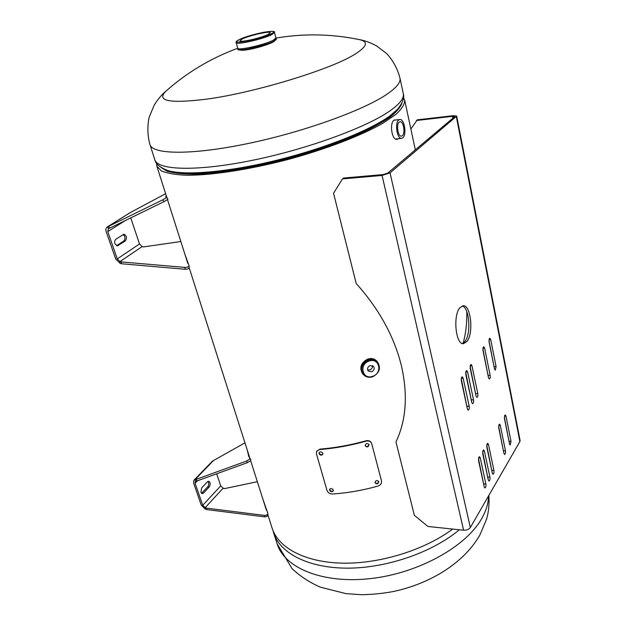 <?xml version="1.0" encoding="UTF-8"?>
<svg xmlns="http://www.w3.org/2000/svg" width="626" height="626" viewBox="0 0 626 626"><rect width="100%" height="100%" fill="white"/><g stroke="black" fill="none" stroke-linecap="round" stroke-linejoin="round"><path stroke-width="0.94" d="M396.548 119.895L394.169 120.067C389.309 122.868 391.688 140.49 397.056 139.308L398.292 138.784M267.912 514.908L272.169 528.281C278.304 547.828 305.019 562.391 342.563 563.15C380.052 563.901 424.514 550.058 452.684 529.072M156.61 163.323L156.836 166.133L161.351 170.906C167.056 173.347 175.593 174.803 186.955 175.264C211.823 175.311 249.242 169.607 287.874 159.528C326.404 149.074 361.687 135.435 383.198 123.048L396.023 114.276C401.845 108.877 404.74 104.182 404.686 100.191L403.496 97.679M160.765 167.275L166.829 171.141C173.23 173.026 182.041 174.028 193.254 174.145C217.472 173.59 252.067 168.065 287.561 158.801C314.581 151.367 338.525 143.111 359.402 134.019C372.016 128.103 382.283 122.43 390.209 116.999C396.665 111.819 400.546 107.21 401.853 103.173M240.134 50.002C241.159 50.456 243.788 50.33 248.029 49.626C258.303 47.967 273.805 42.818 274.728 40.8M274.485 32.458L271.786 34.618C263.147 39.125 235.83 45.26 236.198 42.646C235.399 42.192 236.495 41.144 239.484 39.493C246.034 36.629 254.156 34.211 263.867 32.247C271.786 30.995 275.323 31.065 274.485 32.458L275.925 38.045L273.249 40.252L275.941 38.092C303.86 33.366 331.663 33.874 359.363 39.618C368.769 41.645 367.18 46.582 354.582 54.423C330.81 69.439 254.868 92.648 206.87 99.119C169.419 103.728 155.811 101.036 166.054 91.052C187.244 72.287 211.142 58.03 237.739 48.265M268.124 34.422L270.283 32.716C270.401 30.697 249.398 35.416 242.317 38.976L239.969 40.784C239.695 42.834 261.253 37.99 268.124 34.422M275.925 38.045L273.249 40.244C264.587 44.861 237.137 50.956 237.716 48.179M399.271 122.078C395.968 124.198 397.948 136.93 401.438 136.147L402.268 135.787C405.531 133.604 403.559 120.99 400.053 121.749L399.271 122.078M398.809 119.949L399.826 119.511C404.419 118.525 406.994 135.02 402.729 137.9L401.642 138.369C397.064 139.402 394.474 122.704 398.809 119.949M371.641 371.805C374.184 370.389 374.802 368.558 373.487 366.327L370.068 365.615C367.54 367.024 366.922 368.839 368.205 371.069L371.641 371.805M367.587 369.903L369.927 369.888C371.867 368.98 372.689 367.54 372.384 365.592M162.83 199.804L163.887 201.705L109.667 228.169L108.611 226.322L162.83 199.804L166.892 197.409L165.78 196.916L166.164 195.414M163.887 201.705L167.94 199.311L166.892 197.409M114.949 243.772L117.359 245.893L125.278 240.971C127.227 237.911 126.765 235.673 123.893 234.265L115.982 239.132C114.746 240.173 114.401 241.722 114.949 243.772M116.569 245.752L123.729 241.057C125.552 238.709 125.356 236.518 123.134 234.507M108.611 226.322L107.21 226.98C105.888 227.958 105.559 229.531 106.224 231.714L115.708 258.992L120.192 263.429L121.569 263.773L121.342 261.934L184.913 267.396C187.377 267.412 188.755 266.856 189.06 265.714L184.936 254.375M109.667 228.169L108.376 228.764L107.782 231.604L117.258 258.914L119.965 261.59L142.141 246.581L139.512 243.976L130.748 217.879M189.107 267.255L189.216 267.56C188.911 268.703 187.534 269.266 185.077 269.25L121.569 263.773M142.141 246.581L143.495 246.902L180.844 241.526M120.192 263.429L119.965 261.59L121.342 261.934M107.21 226.98L130.028 212.707L165.616 193.708M246.534 461.065L247.434 462.645L197.057 480.925L196.149 479.383L246.534 461.065L249.484 459.179L249.915 458.162L248.812 456.557L247.207 449.891M247.434 462.645L250.384 460.759L250.815 459.742L249.938 458.209M200.883 492.286L202.237 493.632L203.513 493.053L209.209 486.989C210.696 484.313 210.508 482.396 208.661 481.23L207.441 481.785L201.713 487.834L200.883 492.286M201.533 493.311L207.746 486.848C209.037 484.876 209.092 483.069 207.902 481.417M196.149 479.383L193.982 480.197L193.63 483.131L201.275 505.127L205.305 509.11L206.588 509.564L206.463 508.132L264.321 515.386C266.426 515.441 267.599 514.76 267.842 513.359L262.677 498.484M197.057 480.925L195.32 481.504L195.109 483.272L202.746 505.284L205.179 507.686L223.091 488.21L220.72 485.87L216.674 473.812M267.842 513.359L267.912 514.791C267.67 516.192 266.496 516.873 264.391 516.826L206.588 509.564M223.091 488.21L224.358 488.64L257.341 481.715M205.305 509.11L205.179 507.686L206.463 508.132M193.982 480.197L212.37 461.174L244.962 442.84M249.281 457.301L248.123 452.778M410.875 129.034L417.268 119.84L453.334 115.669L456.706 116.123L390.053 172.846L382.071 175.452L463.6 530.214L427.949 526.474L414.381 515.347L395.961 441.948C406.196 420.414 408.019 395.061 401.438 365.889C394.184 336.483 379.106 309.033 356.202 283.523L333.548 193.254L342.469 178.903L343.549 178.042L383.112 174.584L387.83 173.042L454.32 116.976L454.539 116.6L452.535 116.342L452.903 118.173M470.611 364.778L470.189 368.229L476.073 396.133L476.879 397.361C477.732 396.939 478.037 395.687 477.802 393.59L471.957 365.756L471.104 364.457L470.611 364.778M499.094 424.53L498.719 427.832L503.938 453.427L504.603 454.492C505.385 454.077 505.675 452.856 505.464 450.83L500.284 425.289L499.587 424.17L499.094 424.53M483.335 347.047L482.936 350.388L488.515 377.76L489.297 378.988C490.095 378.589 490.377 377.368 490.15 375.35L484.61 348.04L483.788 346.749L483.335 347.047M504.799 415.304L504.439 418.551L509.525 443.928L510.182 445L511.019 441.4L505.964 416.079L505.276 414.96L504.799 415.304M461.73 377.149L461.292 380.678L467.395 408.95L468.217 410.179C469.109 409.74 469.43 408.449 469.187 406.305L463.13 378.112L462.262 376.813L461.73 377.149M483.123 450.344L482.724 453.78L488.311 479.978L488.992 481.042C489.853 480.604 490.174 479.32 489.947 477.2L484.399 451.064L483.671 449.938L483.123 450.344M466.213 370.905L465.783 374.395L471.777 402.479L472.583 403.707C473.459 403.285 473.772 402.009 473.53 399.889L467.583 371.875L466.722 370.576L466.213 370.905M487.216 443.717L486.825 447.12L492.318 473.17L492.998 474.234C493.836 473.796 494.149 472.528 493.93 470.431L488.476 444.452L487.756 443.325L487.216 443.717M489.446 338.525L489.062 341.819L494.493 368.941L495.26 370.162L496.089 366.586L490.69 339.535L489.876 338.243L489.446 338.525M478.945 457.09L478.538 460.564L484.227 486.918L484.915 487.975C485.799 487.529 486.12 486.23 485.893 484.086L480.252 457.794L479.516 456.675L478.945 457.09M466.949 341.483C473.819 333.329 470.901 304.846 463.209 305.754L459.867 307.742C452.794 315.449 455.697 344.73 463.365 343.713L466.949 341.483M462.364 343.541L464.954 341.475C471.386 333.846 469.383 307.444 462.207 305.934M456.346 116.741L519.885 441.565L470.345 527.515C468.929 529.424 466.683 530.324 463.6 530.214M475.909 395.342L470.11 366.374M503.68 452.144L498.632 426.376M488.319 376.797L482.842 348.87M509.251 442.543L504.345 417.284M467.246 408.262L461.237 378.613M488.084 478.906L482.654 451.902M471.621 401.743L465.713 372.439M492.083 472.043L486.754 445.344M494.282 367.861L488.953 340.489M484.008 485.886L478.483 458.584M382.071 175.452L342.469 178.903M519.885 441.565L520.096 440.501L456.706 116.123M466.785 311.662C467.074 322.773 465.869 333.275 463.177 343.158M416.431 120.505L452.535 116.342M319.268 452.504L319.299 453.247C320.309 454.899 321.498 455.18 322.86 454.077M322.828 453.373C321.694 451.659 320.473 451.432 319.15 452.708L319.096 453.662C320.262 455.415 321.49 455.626 322.797 454.288L322.828 453.373M329.738 489.172L329.777 489.822C330.794 491.449 331.968 491.715 333.314 490.62M333.275 490.009C332.124 488.327 330.911 488.116 329.62 489.383L329.589 490.252C330.763 491.981 331.983 492.177 333.251 490.847L333.275 490.009M369.05 444.671L369.004 444.515C367.086 442.903 365.819 443.31 365.201 445.743L365.208 445.782C367.086 447.551 368.362 447.175 369.05 444.671L368.941 444.374M378.793 481.676L378.746 481.535C376.883 479.97 375.631 480.369 375.005 482.732L375.021 482.763C376.844 484.469 378.104 484.109 378.793 481.676L378.652 481.292M319.753 449.538C334.973 448.318 350.427 445.524 366.124 441.158C368.784 440.618 370.615 441.377 371.633 443.427L381.492 480.87C381.852 483.319 380.694 485.056 377.994 486.081C362.618 490.377 347.438 493.014 332.461 494C329.73 493.937 327.907 492.732 326.975 490.385L316.451 453.834L316.631 451.416L319.941 449.124C335.059 447.903 350.411 445.133 366.007 440.79C368.644 440.258 370.467 441.017 371.484 443.067L371.554 443.247M316.74 451.213L319.941 449.124M374.974 482.568C376.829 484.047 378.057 483.64 378.667 481.355M365.169 445.595C367.079 447.144 368.331 446.729 368.925 444.343M359.066 39.555C364.676 40.479 370.537 42.615 376.649 45.956L386.352 53.335C390.953 57.592 397.573 67.89 399.959 78.14C400.851 82.069 396.962 87.124 388.284 93.313C365.842 109.378 305.59 131.444 249.117 143.299C192.565 155.232 152.58 154.692 149.997 144.645L154.802 159.74C157.595 170.429 197.558 171.68 253.788 160.029C309.948 148.456 369.692 126.155 391.845 109.511C400.413 103.11 404.224 97.812 403.285 93.626C404.678 97.492 402.8 102.664 397.651 109.135L390.475 115.45C371.351 129.84 324.941 148.448 276.183 160.381C227.402 172.33 183.841 175.851 167.447 170.389C159.732 167.338 155.522 163.793 154.802 159.74M162.392 168.261C172.205 176.422 214.022 175.311 265.917 163.644C317.765 152.024 369.872 131.82 390.256 116.381C396.008 112.062 399.568 108.212 400.93 104.832M488.906 495.315C489.415 504.611 488.585 512.71 486.402 519.603L479.837 535.081C463.764 563.173 430.039 583.823 392.862 591.625C382.251 593.534 371.719 594.559 361.265 594.7L345.998 593.644L320.168 587.118C309.377 582.282 300.003 576.131 292.06 568.666L277.107 543.783C284.36 567.915 322.68 584.066 370.678 578.573C418.63 573.22 466.253 546.553 481.84 518.344C486.175 510.62 488.413 503.155 488.546 495.941M459.327 529.768C432.613 552.257 387.095 568.087 347.813 568.15C308.477 568.228 280.002 553.29 273.656 532.945L277.107 543.783M268.937 43.429L246.464 49.407M273.523 41.293C264.923 45.886 237.669 51.966 238.005 49.243C236.894 50.26 240.674 50.143 249.344 48.891C259.281 46.801 267.31 44.344 273.445 41.512C275.964 39.915 276.88 39.109 276.191 39.086L273.523 41.293M273.405 41.519C265.314 45.847 239.711 51.739 238.396 49.61M236.198 42.646L237.724 48.21C237.379 50.909 264.649 44.829 273.249 40.244C264.649 44.845 237.387 50.925 237.724 48.225L238.005 49.243M270.917 33.937C259.164 39.915 225.931 45.682 239.617 39.454C251.183 33.687 283.562 27.888 270.917 33.937M276.035 39.594L273.476 41.488M362.728 373.878L362.556 373.691C359.183 367.728 360.873 362.877 367.618 359.136C371.241 357.994 374.27 358.612 376.703 360.999L376.86 361.179M363.683 374.857L362.877 374.058C359.504 368.096 361.194 363.244 367.947 359.496C371.57 358.354 374.598 358.972 377.04 361.358L376.703 360.999C374.254 358.604 371.218 357.978 367.595 359.128C360.85 362.853 359.175 367.712 362.556 373.691L363.683 374.857M363.604 374.771C359.316 368.808 360.772 363.722 367.955 359.512C372.032 358.275 375.264 359.152 377.65 362.141M363.236 374.356C359.488 368.409 361.061 363.479 367.963 359.559C371.57 358.44 374.575 359.058 376.985 361.429L377.533 362.008C375.115 359.637 372.102 359.019 368.503 360.161C361.797 363.878 360.122 368.698 363.471 374.622L362.947 374.019C359.598 368.104 361.272 363.291 367.971 359.574C371.758 358.377 374.864 359.105 377.275 361.734M372.689 376.649C368.98 377.83 365.905 377.157 363.471 374.622C365.967 377.204 369.074 377.893 372.783 376.703C379.552 372.924 381.132 368.025 377.533 362.008M372.775 376.249C362.657 380.365 358.541 364.512 368.933 361.132C379.129 357.086 383.057 372.924 372.775 376.249M118.212 245.603L116.663 245.689M117.258 258.914L139.512 243.976M107.782 231.604L125.372 220.501M125.278 240.971L123.729 241.057M185.077 269.25L184.913 267.396M108.564 228.662L107.516 226.823L130.333 212.55M203.513 493.053L202.034 492.912M202.746 505.284L220.72 485.87M195.109 483.272L197.526 480.76M209.209 486.989L207.746 486.848M264.391 516.826L264.321 515.386M195.993 481.151L195.085 479.61L213.466 460.579M390.053 172.846L470.345 527.515M483.953 483.929L485.893 484.086M478.679 457.692L480.252 457.794M494.18 366.554L496.089 366.586M489.062 339.535L490.69 339.535M492.013 470.298L493.93 470.431M486.942 444.358L488.476 444.452M471.55 399.818L473.53 399.889M465.822 371.836L467.583 371.875M488.022 477.051L489.947 477.2M482.849 450.963L484.399 451.064M467.192 406.227L469.187 406.305M461.339 378.065L463.13 378.112M509.157 441.299L511.019 441.4M504.517 416.016L505.964 416.079M488.225 375.303L490.15 375.35M482.951 348.033L484.61 348.04M503.586 450.72L505.464 450.83M498.812 425.218L500.284 425.289M475.83 393.527L477.802 393.59M470.22 365.725L471.957 365.756M156.836 166.133L166.79 197.393M167.518 199.678L187.792 263.335M189.201 267.756L249.782 457.989M250.588 460.517L266.386 510.135M404.686 100.191L415.335 149.849M166.32 90.817C161.907 94.409 157.885 99.166 154.239 105.105L149.481 116.35C147.603 122.289 146.969 134.559 149.997 144.645M399.975 78.18L403.285 93.626M272.952 530.465L273.656 532.945M275.933 38.076L276.191 39.086M394.012 120.192L399.826 119.511M395.64 139.011L401.642 138.369M189.216 267.56L189.06 265.714M249.915 458.162L250.815 459.742M316.842 450.986L316.631 451.416"/></g></svg>
